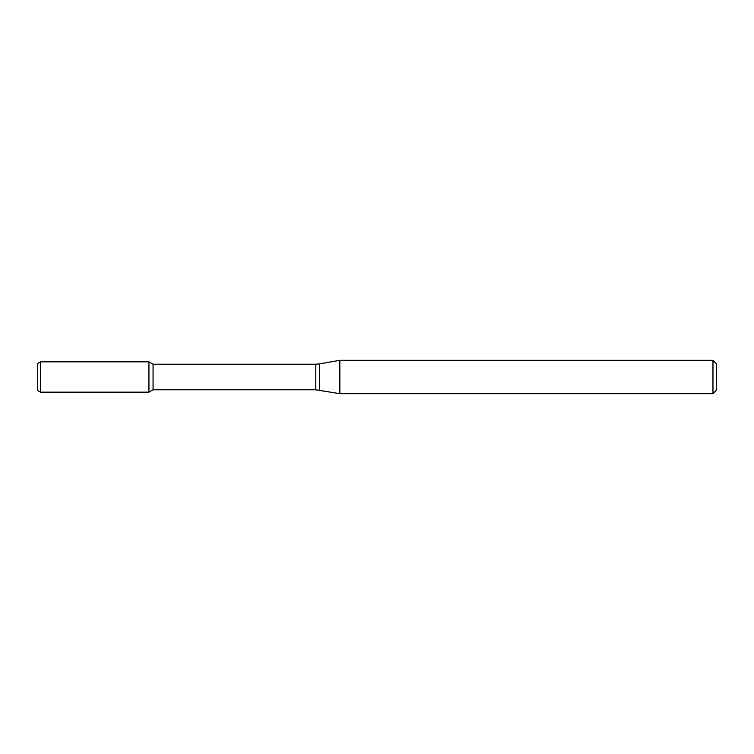 <?xml version="1.0" encoding="UTF-8"?>
<svg xmlns="http://www.w3.org/2000/svg" width="754" height="754" viewBox="0 0 754 754"><rect width="100%" height="100%" fill="white"/><g stroke="black" fill="none" stroke-linecap="round" stroke-linejoin="round"><path stroke-width="1.13" d="M712.964 393.682L712.964 360.318L716.3 363.654L716.3 390.346L712.964 393.682L339.847 393.682L315.813 389.79L153.062 389.79L148.943 392.165L148.943 361.835L40.48 361.835L40.48 392.165L37.7 390.563L37.7 363.437L40.48 361.835M153.062 389.79L153.062 364.21L148.943 361.835L148.943 392.165L40.48 392.165M339.847 393.682L339.847 360.318L319.677 363.871L319.677 390.129M315.813 389.79L315.813 364.21L153.062 364.21M315.813 364.21L319.677 363.871M712.964 360.318L339.847 360.318"/></g></svg>
